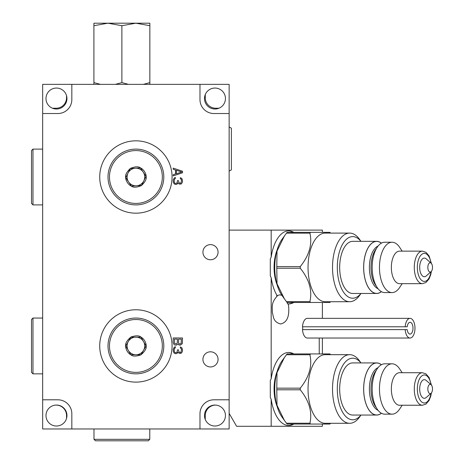 <?xml version="1.0" encoding="UTF-8"?>
<svg xmlns="http://www.w3.org/2000/svg" width="464" height="464" viewBox="0 0 464 464"><rect width="100%" height="100%" fill="white"/><g stroke="black" fill="none" stroke-linecap="round" stroke-linejoin="round"><path stroke-width="0.7" d="M229.141 399.8L229.141 428.968L199.978 428.968L199.978 413.749A13.949 13.949 0 0 1 213.921 399.8L229.141 399.8L229.141 84.361L199.978 84.361L199.978 99.58A13.949 13.949 0 0 0 213.921 113.529L229.141 113.529M214.971 426.022A10.481 10.481 0 0 1 204.491 415.541A10.481 10.481 0 0 1 214.971 405.06A10.481 10.481 0 0 1 225.446 415.541A10.481 10.481 0 0 1 214.971 426.022M322.376 232.348L322.376 230.109L229.141 230.109M293.799 424.044A36.511 18.258 -90 0 1 288.701 425.5A36.511 18.258 -90 0 1 271.173 399.191L271.173 426.283L236.599 426.283L229.141 413.36M271.173 230.109L271.173 257.201A36.511 18.258 -90 0 1 288.701 230.892A36.511 18.258 -90 0 1 293.799 232.348M293.799 302.464A36.511 18.258 -90 0 1 288.701 303.914A36.511 18.258 -90 0 1 288.359 303.908C289.907 315.874 287.309 322.561 280.558 323.982C272.861 321.819 273.632 316.686 272.304 312.289C272.548 307.342 270.657 303.143 277.315 295.945A36.511 18.258 -90 0 1 271.173 277.605L270.309 275.993L270.309 258.819L271.173 257.201M271.173 277.605L271.173 378.781A36.511 18.258 -90 0 1 288.701 352.472A36.511 18.258 -90 0 1 293.799 353.928M271.173 399.191L270.309 397.573L270.309 380.399L271.173 378.781M322.376 302.464L322.376 318.35M319.22 338.041L319.249 353.928M322.376 424.044L322.376 426.283L271.173 426.283M410.054 338.041A9.848 4.924 90 0 1 405.182 329.614L302.476 329.614A9.848 4.924 90 0 0 307.348 338.041L410.054 338.041A9.848 4.924 90 0 0 414.978 328.193A9.848 4.924 90 0 0 410.054 318.35A9.848 4.924 90 0 0 405.182 326.778L302.476 326.778A9.848 4.924 90 0 1 307.348 318.35L410.054 318.35M302.737 329.614A9.326 4.663 -90 0 1 302.737 326.778M276.602 295.841L279.699 294.814L281.892 295.319M288.376 303.908A36.511 18.258 90 0 0 293.155 302.464M293.155 232.348A36.511 18.258 90 0 0 288.376 230.898M287.077 302.371L287.494 303.897L288.359 303.908M277.089 284.774A27.973 13.984 -90 0 1 274.067 267.403A27.973 13.984 -90 0 1 277.089 250.038M330.554 301.716A40.02 20.01 -90 0 1 329.904 302.464L310.607 302.464A40.02 20.01 90 0 1 309.9 301.646L286.45 301.646L282.002 295.481A34.388 17.191 -90 0 1 282.002 239.331L286.45 233.166A40.02 20.01 90 0 1 287.158 232.348L329.904 232.348A40.02 20.01 -90 0 1 330.554 233.096M292.511 302.464L287.158 302.464A40.02 20.01 90 0 1 286.45 301.646M284.438 298.92L277.014 283.753L276.799 268.221A40.02 20.01 90 0 1 276.799 266.591L277.014 251.059L284.438 235.892M310.607 302.464L287.158 302.464M309.9 301.646C312.446 290.505 309.227 279.363 300.249 268.221L276.799 268.221M276.799 266.591L300.249 266.591A40.02 20.01 90 0 0 300.249 268.221M300.249 266.591C309.227 255.449 312.446 244.308 309.9 233.166L286.45 233.166M310.607 232.348A40.02 20.01 90 0 0 309.9 233.166M360.957 241.338L359.583 239.389A34.313 17.156 -90 0 0 349.676 233.096L325.194 233.096A34.313 17.156 90 0 0 308.038 267.403A34.313 17.156 90 0 0 325.194 301.716L349.676 301.716A34.313 17.156 -90 0 0 359.583 295.417L360.957 293.474M349.676 233.096A34.313 17.156 90 0 0 332.52 267.403A34.313 17.156 90 0 0 349.676 301.716M360.922 241.338A30.804 15.405 -90 0 0 352.715 236.599A30.804 15.405 90 0 0 337.311 267.403A30.804 15.405 90 0 0 352.715 298.213A30.804 15.405 -90 0 0 360.922 293.474M376.681 241.338L352.715 241.338A26.071 13.033 90 0 0 339.677 267.403A26.071 13.033 90 0 0 352.715 293.474L376.681 293.474A26.071 13.033 90 0 1 363.643 267.403A26.071 13.033 90 0 1 376.681 241.338A26.071 13.033 -90 0 1 381.425 243.124M381.425 291.682A26.071 13.033 -90 0 1 376.681 293.474M392.051 242.231L384.755 242.231A25.172 12.586 90 0 0 372.169 267.403A25.172 12.586 90 0 0 384.755 292.581L392.051 292.581A25.172 12.586 90 0 1 379.465 267.403A25.172 12.586 90 0 1 392.051 242.231A25.172 12.586 -90 0 1 399.603 247.266L402.189 251.146M402.189 283.666L399.603 287.547A25.172 12.586 -90 0 1 392.051 292.581M431.398 263.453L429.078 255.925L425.958 252.3L422.414 251.146L399.481 251.146A16.263 8.132 90 0 0 391.349 267.403A16.263 8.132 90 0 0 399.481 283.666L422.414 283.666L425.94 282.524L429.09 278.858L430.708 274.781L431.398 271.359M431.102 263.134L426.219 258.866A9.326 4.663 -90 0 0 424.351 258.083A9.326 4.663 90 0 0 419.688 267.403A9.326 4.663 90 0 0 424.351 276.73A9.326 4.663 -90 0 0 426.219 275.947L431.102 271.678A4.663 2.332 -90 0 1 430.163 272.066A4.663 2.332 -90 0 1 427.837 267.403A4.663 2.332 -90 0 1 430.163 262.746A4.663 2.332 -90 0 1 431.102 263.134A4.663 2.332 -90 0 1 432.494 267.403A4.663 2.332 -90 0 1 431.102 271.678M322.376 353.928L322.376 338.041M288.376 425.494A36.511 18.258 90 0 0 293.155 424.044M293.155 353.928A36.511 18.258 90 0 0 288.376 352.478M277.089 406.354A27.973 13.984 -90 0 1 274.067 388.989A27.973 13.984 -90 0 1 277.089 371.618M330.554 423.296A40.02 20.01 -90 0 1 329.904 424.044L310.607 424.044A40.02 20.01 90 0 1 309.9 423.226L286.45 423.226L282.002 417.061A34.388 17.191 -90 0 1 282.002 360.911L286.45 354.745A40.02 20.01 90 0 1 287.158 353.928L329.904 353.928A40.02 20.01 -90 0 1 330.554 354.676M292.511 424.044L287.158 424.044A40.02 20.01 90 0 1 286.45 423.226M284.438 420.5L277.014 405.333L276.799 389.801A40.02 20.01 90 0 1 276.799 388.171L277.014 372.638L284.438 357.471M310.607 424.044L287.158 424.044M309.9 423.226C312.446 412.084 309.227 400.942 300.249 389.801L276.799 389.801M276.799 388.171L300.249 388.171A40.02 20.01 90 0 0 300.249 389.801M300.249 388.171C309.227 377.029 312.446 365.887 309.9 354.745L286.45 354.745M310.607 353.928A40.02 20.01 90 0 0 309.9 354.745M360.957 362.918L359.583 360.969A34.313 17.156 -90 0 0 349.676 354.676L325.194 354.676A34.313 17.156 90 0 0 308.038 388.989A34.313 17.156 90 0 0 325.194 423.296L349.676 423.296A34.313 17.156 -90 0 0 359.583 417.003L360.957 415.054M349.676 354.676A34.313 17.156 90 0 0 332.52 388.989A34.313 17.156 90 0 0 349.676 423.296M360.922 362.918A30.804 15.405 -90 0 0 352.715 358.179A30.804 15.405 90 0 0 337.311 388.989A30.804 15.405 90 0 0 352.715 419.792A30.804 15.405 -90 0 0 360.922 415.054M376.681 362.918L352.715 362.918A26.071 13.033 90 0 0 339.677 388.989A26.071 13.033 90 0 0 352.715 415.054L376.681 415.054A26.071 13.033 90 0 1 363.643 388.989A26.071 13.033 90 0 1 376.681 362.918A26.071 13.033 -90 0 1 381.425 364.71M381.425 413.262A26.071 13.033 -90 0 1 376.681 415.054M392.051 363.811L384.755 363.811A25.172 12.586 90 0 0 372.169 388.989A25.172 12.586 90 0 0 384.755 414.161L392.051 414.161A25.172 12.586 90 0 1 379.465 388.989A25.172 12.586 90 0 1 392.051 363.811A25.172 12.586 -90 0 1 399.603 368.845L402.189 372.725M402.189 405.246L399.603 409.126A25.172 12.586 -90 0 1 392.051 414.161M431.398 385.033L429.078 377.505L425.958 373.88L422.414 372.725L399.481 372.725A16.263 8.132 90 0 0 391.349 388.989A16.263 8.132 90 0 0 399.481 405.246L422.414 405.246L425.94 404.103L429.09 400.438L430.708 396.36L431.398 392.938M431.102 384.714L426.219 380.445A9.326 4.663 -90 0 0 424.351 379.662A9.326 4.663 90 0 0 419.688 388.989A9.326 4.663 90 0 0 424.351 398.309A9.326 4.663 -90 0 0 426.219 397.526L431.102 393.257A4.663 2.332 -90 0 1 430.163 393.646A4.663 2.332 -90 0 1 427.837 388.989A4.663 2.332 -90 0 1 430.163 384.325A4.663 2.332 -90 0 1 431.102 384.714A4.663 2.332 -90 0 1 432.494 388.989A4.663 2.332 -90 0 1 431.102 393.257M405.182 329.614L407.195 329.614A5.893 2.946 90 0 0 410.054 334.086A5.893 2.946 90 0 0 413.001 328.193A5.893 2.946 90 0 0 410.054 322.3A5.893 2.946 90 0 0 407.195 326.778L405.182 326.778M199.978 84.361L42.665 84.361L42.665 428.968L199.978 428.968M56.469 426.022A10.481 10.481 0 0 1 45.988 415.541A10.481 10.481 0 0 1 56.469 405.06A10.481 10.481 0 0 1 66.944 415.541A10.481 10.481 0 0 1 56.469 426.022M42.665 399.8L57.884 399.8A13.949 13.949 0 0 1 71.833 413.749L71.833 428.968M56.469 109.017A10.481 10.481 0 0 1 45.988 98.536A10.481 10.481 0 0 1 56.469 88.056A10.481 10.481 0 0 1 66.944 98.536A10.481 10.481 0 0 1 56.469 109.017M71.833 84.361L71.833 99.58A13.949 13.949 0 0 1 57.884 113.529L42.665 113.529M210.494 351.805A7.569 7.569 0 0 0 202.925 359.374A7.569 7.569 0 0 0 210.494 366.943A7.569 7.569 0 0 0 218.063 359.374A7.569 7.569 0 0 0 210.494 351.805M210.494 244.621A7.569 7.569 0 0 0 202.925 252.19A7.569 7.569 0 0 0 210.494 259.759A7.569 7.569 0 0 0 218.063 252.19A7.569 7.569 0 0 0 210.494 244.621M172.08 345.947A36.175 36.175 0 0 0 135.906 309.772A36.175 36.175 0 0 0 99.725 345.947A36.175 36.175 0 0 0 135.906 382.121A36.175 36.175 0 0 0 172.08 345.947M172.08 177.004A36.175 36.175 0 0 0 135.906 140.83A36.175 36.175 0 0 0 99.725 177.004A36.175 36.175 0 0 0 135.906 213.179A36.175 36.175 0 0 0 172.08 177.004M177.961 343.986L178.953 344.961L180.339 345.152L182.323 343.598L182.52 337.966L173.2 337.966L173.2 342.629L173.994 344.375L174.783 344.961L176.372 345.152L177.961 343.986M182.52 172.788L182.52 171.233L173.2 168.125L173.2 169.29L175.578 170.068L175.578 173.954L173.2 174.731L173.2 175.897L182.52 172.788M174.191 353.116L175.38 353.701L176.97 353.504L177.961 352.147L179.15 353.313L181.134 353.313L182.323 351.758L182.52 350.013L181.929 347.872L180.339 346.904L180.339 347.872L181.331 348.847L181.528 349.815L180.937 352.147L180.339 352.536L179.15 352.147L178.356 349.815L177.561 349.815L176.97 352.338L175.38 352.727L174.586 352.147L174.191 350.784L174.389 348.65L175.38 347.681L175.38 346.707L174.191 347.292L173.2 349.427L173.397 351.758L174.191 353.116M174.191 183.86L175.38 184.446L176.97 184.249L177.961 182.891L179.15 184.057L181.134 184.057L182.323 182.503L182.52 180.751L181.929 178.617L180.339 177.642L180.339 178.617L181.331 179.585L181.528 180.56L180.937 182.891L180.339 183.28L179.15 182.891L178.356 180.56L177.561 180.56L176.97 183.083L175.38 183.471L174.586 182.891L174.191 181.528L174.389 179.394L175.38 178.42L175.38 177.451L174.191 178.031L173.2 180.171L173.397 182.503L174.191 183.86M214.971 109.017A10.481 10.481 0 0 1 204.491 98.536A10.481 10.481 0 0 1 214.971 88.056A10.481 10.481 0 0 1 225.446 98.536A10.481 10.481 0 0 1 214.971 109.017M108.008 345.947A27.898 27.898 0 0 0 135.906 373.845A27.898 27.898 0 0 0 163.804 345.947A27.898 27.898 0 0 0 135.906 318.049A27.898 27.898 0 0 0 108.008 345.947M162.33 345.947A26.431 26.431 0 0 0 135.906 319.516A26.431 26.431 0 0 0 109.475 345.947A26.431 26.431 0 0 0 135.906 372.377A26.431 26.431 0 0 0 162.33 345.947M146.125 345.947C146.67 348.458 144.919 351.434 140.876 354.879C136.01 356.503 132.658 356.468 130.807 354.78C126.504 352.466 125.326 346.857 125.686 345.947C125.141 343.435 126.887 340.46 130.935 337.021C135.795 335.397 139.154 335.426 141.004 337.119C145.307 339.428 146.479 345.036 146.125 345.947M130.819 337.137L125.732 345.947L130.819 354.757L140.992 354.757L146.079 345.947L140.992 337.137L135.906 337.137A8.81 8.81 0 0 0 128.273 341.545L125.732 345.947L128.273 350.355L130.819 354.757L135.906 354.757A8.81 8.81 0 0 0 143.533 350.355L146.079 345.947L140.992 337.137L130.755 337.241M128.273 341.545A8.81 8.81 0 0 0 135.906 354.757M143.533 350.355A8.81 8.81 0 0 0 135.906 337.137M163.746 175.212A27.898 27.898 0 0 0 134.113 149.164A27.898 27.898 0 0 0 108.066 178.791A27.898 27.898 0 0 0 137.692 204.844A27.898 27.898 0 0 0 163.746 175.212M109.527 178.698A26.431 26.431 0 0 0 137.599 203.377A26.431 26.431 0 0 0 162.278 175.305A26.431 26.431 0 0 0 134.206 150.626A26.431 26.431 0 0 0 109.527 178.698M125.703 177.66C125.007 175.177 126.562 172.092 130.372 168.409C135.105 166.477 138.458 166.298 140.424 167.864C144.855 169.876 146.404 175.409 146.102 176.349C146.804 178.831 145.249 181.911 141.439 185.594C136.7 187.526 133.348 187.711 131.382 186.139C126.956 184.133 125.402 178.594 125.703 177.66M140.412 167.887L130.262 168.536L125.75 177.654L128.574 181.888A8.81 8.81 0 0 0 143.799 180.908L146.056 176.349L143.237 172.115L140.412 167.887L135.337 168.212A8.81 8.81 0 0 0 128.006 173.095L125.75 177.654L131.393 186.122L141.543 185.467L146.056 176.349L140.412 167.887M143.799 180.908A8.81 8.81 0 0 0 135.337 168.212M128.006 173.095A8.81 8.81 0 0 0 128.574 181.888M181.331 339.132L181.134 343.406L180.142 343.986L179.15 343.795L178.553 342.821L178.553 339.132L181.331 339.132M176.175 343.986L174.586 343.406L174.389 339.132L177.364 339.132L177.364 342.821L176.175 343.986M181.731 172.011L176.372 173.762L176.372 170.265L181.731 172.011M42.665 373.845L32.973 373.845L32.973 318.049L42.665 318.049M32.973 373.845L31.506 372.377L31.506 319.516L32.973 318.049M42.665 204.902L32.973 204.902L32.973 149.106L42.665 149.106M32.973 204.902L31.506 203.435L31.506 150.574L32.973 149.106M93.983 428.968L93.983 439.333L149.779 439.333L149.779 428.968M149.779 439.333L148.312 440.8L95.451 440.8L93.983 439.333M229.141 126.916L231.379 128.209L231.379 169.853L229.141 171.146M66.538 95.63L66.538 97.788A10.44 10.44 0 0 1 56.092 108.234L53.111 108.234A10.44 10.44 0 0 0 52.531 108.245M218.938 108.234A10.44 10.44 0 0 0 218.701 108.234L215.714 108.234A10.44 10.44 0 0 1 205.274 97.788L205.274 94.807A10.44 10.44 0 0 0 205.268 94.569M205.233 419.421A10.44 10.44 0 0 0 205.274 418.522L205.274 415.541A10.44 10.44 0 0 1 215.714 405.095L215.853 405.095M55.581 405.095L56.092 405.095A10.44 10.44 0 0 1 66.538 415.541L66.538 418.441M135.882 23.2L149.855 25.7L149.855 23.2L93.908 23.2L93.908 84.361M149.855 84.361L149.855 82.609L143.312 84.361M128.418 84.361L121.881 82.609L115.345 84.361M100.45 84.361L93.908 82.609M149.855 25.7L149.855 82.609M135.848 23.2L121.881 25.7L121.881 82.609M121.881 25.7L107.915 23.2M107.88 23.2L93.908 25.7M381.367 243.159A25.996 12.998 -90 0 0 376.681 241.413A25.996 12.998 90 0 0 363.683 267.403A25.996 12.998 90 0 0 376.681 293.399A25.996 12.998 -90 0 0 381.367 291.653M378.102 246.036A21.82 10.91 90 0 0 369.39 267.403A21.82 10.91 90 0 0 378.102 288.776M376.397 248.582A21.82 10.91 90 0 0 376.397 286.23M422.414 251.146A16.263 8.132 90 0 0 414.282 267.403A16.263 8.132 90 0 0 422.414 283.666M431.015 263.065A14.024 7.012 90 0 0 424.351 253.385A14.024 7.012 90 0 0 417.339 267.403A14.024 7.012 90 0 0 424.351 281.428A14.024 7.012 90 0 0 431.015 271.747M381.367 364.739A25.996 12.998 -90 0 0 376.681 362.993A25.996 12.998 90 0 0 363.683 388.989A25.996 12.998 90 0 0 376.681 414.978A25.996 12.998 -90 0 0 381.367 413.233M378.102 367.616A21.82 10.91 90 0 0 369.39 388.989A21.82 10.91 90 0 0 378.102 410.356M376.397 370.162A21.82 10.91 90 0 0 376.397 407.81M422.414 372.725A16.263 8.132 90 0 0 414.282 388.989A16.263 8.132 90 0 0 422.414 405.246M431.015 384.644A14.024 7.012 90 0 0 424.351 374.964A14.024 7.012 90 0 0 417.339 388.989A14.024 7.012 90 0 0 424.351 403.007A14.024 7.012 90 0 0 431.015 393.327"/></g></svg>
